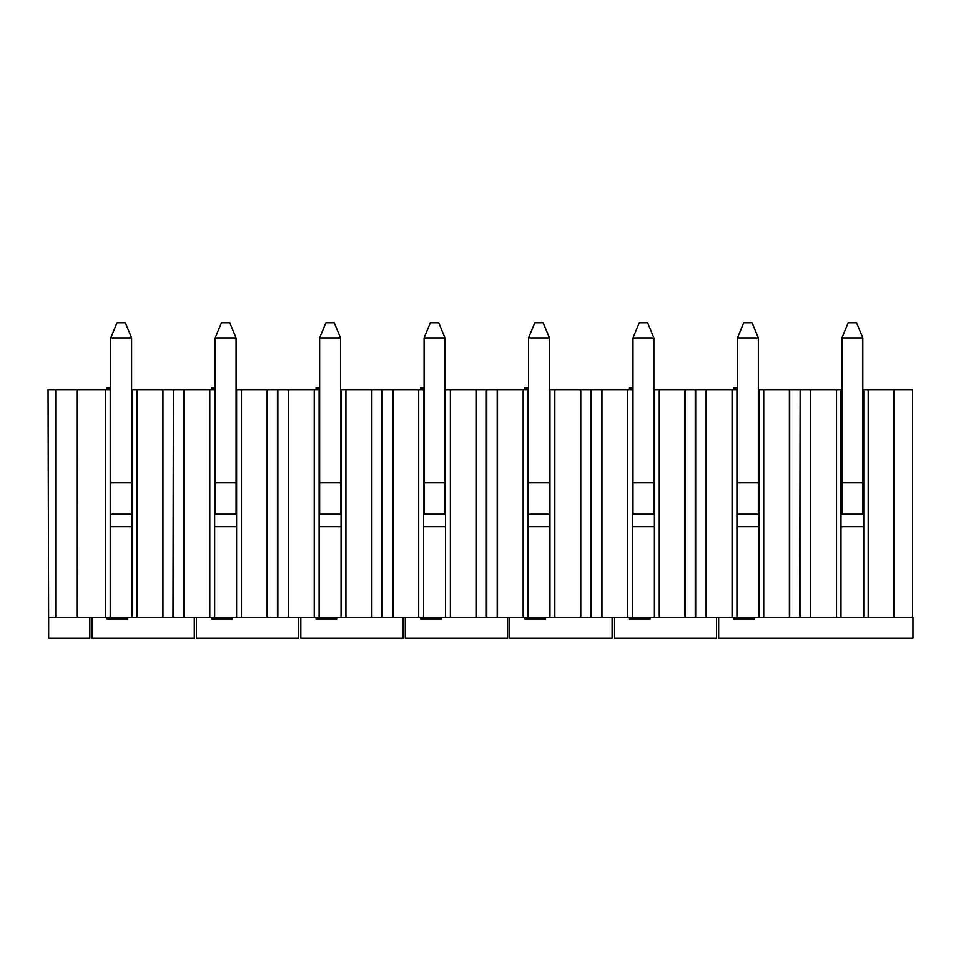 <?xml version="1.0" encoding="UTF-8"?>
<svg xmlns="http://www.w3.org/2000/svg" width="961" height="961" viewBox="0 0 961 961"><rect width="100%" height="100%" fill="white"/><g stroke="black" fill="none" stroke-linecap="round" stroke-linejoin="round"><path stroke-width="1.44" d="M107.176 617.334L107.176 619.052L127.729 619.052L127.729 617.334M162.661 617.334L162.661 389.625L132.137 389.625L132.137 617.334L209.786 617.334L209.786 389.625L184.14 389.625L184.14 617.334M132.137 617.334L48.651 617.334L48.651 638.224L89.829 638.224L89.829 617.334M48.651 638.224L48.05 389.625L55.714 389.625L55.714 617.334M173.4 617.334L173.4 389.625L172.98 617.334M172.98 389.625L162.661 389.625M162.95 617.334L162.95 389.625M55.714 389.625L77.3 389.625L77.3 617.334M77.3 389.625L77.589 617.334M105.326 617.334L105.326 389.625L77.589 389.625M110.203 617.334L110.203 389.625L105.326 389.625M132.137 526.772L110.203 526.772M137.003 389.625L137.003 617.334M110.203 514.447L132.137 514.447M110.719 387.908L107.176 387.908L107.176 389.625M131.609 337.9L125.35 322.776L116.99 322.776L110.719 337.9L131.609 337.9L131.609 482.59L110.719 482.59L110.719 513.931L131.609 513.931L131.609 482.59M110.719 482.59L110.719 337.9M194.29 617.334L194.29 638.224L91.92 638.224L91.92 617.334M209.786 617.334L314.247 617.334L314.247 389.625L288.588 389.625L288.588 617.334M277.849 617.334L277.849 389.625L267.122 389.625L267.122 617.334M267.41 389.625L267.41 617.334M277.441 389.625L277.441 617.334M173.4 389.625L184.14 389.625M183.839 617.334L183.839 389.625M214.663 617.334L214.663 389.625L209.786 389.625M214.663 526.772L236.598 526.772M267.122 389.625L236.598 389.625L236.598 617.334M241.463 389.625L241.463 617.334M214.663 514.447L236.598 514.447M232.19 617.334L232.19 619.052L211.624 619.052L211.624 617.334M215.18 387.908L211.624 387.908L211.624 389.625M236.07 337.9L229.799 322.776L221.45 322.776L215.18 337.9L236.07 337.9L236.07 482.59L215.18 482.59L215.18 513.931L236.07 513.931L236.07 482.59M215.18 482.59L215.18 337.9M298.739 617.334L298.739 638.224L196.38 638.224L196.38 617.334M314.247 617.334L418.696 617.334L418.696 389.625L393.049 389.625L393.049 617.334M382.31 617.334L382.31 389.625L371.571 389.625L371.571 617.334M371.859 389.625L371.859 617.334M381.889 389.625L381.889 617.334M277.849 389.625L288.588 389.625M288.3 617.334L288.3 389.625M319.112 617.334L319.112 389.625L314.247 389.625M319.112 526.772L341.047 526.772M371.571 389.625L341.047 389.625L341.047 617.334M345.924 389.625L345.924 617.334M319.112 514.447L341.047 514.447M336.65 617.334L336.65 619.052L316.085 619.052L316.085 617.334M319.641 387.908L316.085 387.908L316.085 389.625M340.53 337.9L334.26 322.776L325.899 322.776L319.641 337.9L340.53 337.9L340.53 482.59L319.641 482.59L319.641 513.931L340.53 513.931L340.53 482.59M319.641 482.59L319.641 337.9M403.2 617.334L403.2 638.224L300.829 638.224L300.829 617.334M418.696 617.334L523.156 617.334L523.156 389.625L497.498 389.625L497.498 617.334M486.771 617.334L486.771 389.625L476.031 389.625L476.031 617.334M476.32 389.625L476.32 617.334M486.35 389.625L486.35 617.334M382.31 389.625L393.049 389.625M392.749 617.334L392.749 389.625M423.573 617.334L423.573 389.625L418.696 389.625M423.573 526.772L445.508 526.772M476.031 389.625L445.508 389.625L445.508 617.334M450.373 389.625L450.373 617.334M423.573 514.447L445.508 514.447M441.099 617.334L441.099 619.052L420.546 619.052L420.546 617.334M424.089 387.908L420.546 387.908L420.546 389.625M444.979 337.9L438.721 322.776L430.36 322.776L424.089 337.9L444.979 337.9L444.979 482.59L424.089 482.59L424.089 513.931L444.979 513.931L444.979 482.59M424.089 482.59L424.089 337.9M507.66 617.334L507.66 638.224L405.29 638.224L405.29 617.334M523.156 617.334L627.605 617.334L627.605 389.625L601.958 389.625L601.958 617.334M591.219 617.334L591.219 389.625L580.48 389.625L580.48 617.334M580.78 389.625L580.78 617.334M590.799 389.625L590.799 617.334M486.771 389.625L497.498 389.625M497.209 617.334L497.209 389.625M528.021 617.334L528.021 389.625L523.156 389.625M528.021 526.772L549.956 526.772M580.48 389.625L549.956 389.625L549.956 617.334M554.833 389.625L554.833 617.334M528.021 514.447L549.956 514.447M545.56 617.334L545.56 619.052L524.994 619.052L524.994 617.334M528.55 387.908L524.994 387.908L524.994 389.625M549.44 337.9L543.169 322.776L534.809 322.776L528.55 337.9L549.44 337.9L549.44 482.59L528.55 482.59L528.55 513.931L549.44 513.931L549.44 482.59M528.55 482.59L528.55 337.9M612.109 617.334L612.109 638.224L509.75 638.224L509.75 617.334M627.605 617.334L732.066 617.334L732.066 389.625L706.407 389.625L706.407 617.334M695.68 617.334L695.68 389.625L684.941 389.625L684.941 617.334M685.229 389.625L685.229 617.334M695.259 389.625L695.259 617.334M591.219 389.625L601.958 389.625M601.67 617.334L601.67 389.625M632.482 617.334L632.482 389.625L627.605 389.625M632.482 526.772L654.417 526.772M684.941 389.625L654.417 389.625L654.417 617.334M659.282 389.625L659.282 617.334M632.482 514.447L654.417 514.447M650.008 617.334L650.008 619.052L629.455 619.052L629.455 617.334M632.999 387.908L629.455 387.908L629.455 389.625M653.888 337.9L647.63 322.776L639.269 322.776L632.999 337.9L653.888 337.9L653.888 482.59L632.999 482.59L632.999 513.931L653.888 513.931L653.888 482.59M632.999 482.59L632.999 337.9M716.57 617.334L716.57 638.224L614.199 638.224L614.199 617.334M732.066 617.334L800.141 617.334L800.141 389.625L799.708 617.334M799.708 389.625L789.389 389.625L789.389 617.334M789.69 389.625L789.69 617.334M695.68 389.625L706.407 389.625M706.119 617.334L706.119 389.625M736.931 617.334L736.931 389.625L732.066 389.625M736.931 526.772L758.866 526.772M789.389 389.625L758.866 389.625L758.866 617.334M763.743 389.625L763.743 617.334M736.931 514.447L758.866 514.447M754.469 617.334L754.469 619.052L733.904 619.052L733.904 617.334M737.459 387.908L733.904 387.908L733.904 389.625M758.349 337.9L752.079 322.776L743.73 322.776L737.459 337.9L758.349 337.9L758.349 482.59L737.459 482.59L737.459 513.931L758.349 513.931L758.349 482.59M737.459 482.59L737.459 337.9M862.81 389.625L868.203 389.625L868.203 617.334L912.95 617.334L912.95 638.224L718.66 638.224L718.66 617.334M912.53 617.334L912.53 389.625L868.203 389.625M800.141 389.625L810.579 389.625L810.579 617.334L810.579 389.625M841.92 389.625L810.88 389.625M863.747 389.625L863.747 617.334L836.526 617.334L836.526 389.625M840.983 617.334L840.983 389.625M810.88 617.334L836.526 617.334M810.579 617.334L800.141 617.334M894.15 389.625L894.15 617.334M893.862 389.625L893.862 617.334M863.747 514.447L840.983 514.447M840.983 492.512L841.92 492.512M862.81 492.512L863.747 492.512M863.747 617.334L868.203 617.334M863.747 526.772L840.983 526.772M863.747 480.188L862.81 480.188M841.92 480.188L840.983 480.188M862.81 337.9L856.539 322.776L848.191 322.776L841.92 337.9L862.81 337.9L862.81 482.59L841.92 482.59L841.92 513.931L862.81 513.931L862.81 482.59M841.92 482.59L841.92 337.9"/></g></svg>
